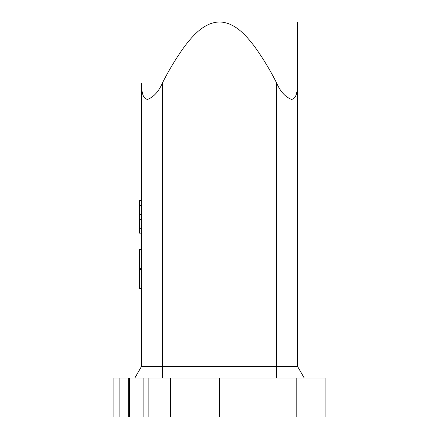 <?xml version="1.0" encoding="UTF-8"?>
<svg xmlns="http://www.w3.org/2000/svg" width="439" height="439" viewBox="0 0 439 439"><rect width="100%" height="100%" fill="white"/><g stroke="black" fill="none" stroke-linecap="round" stroke-linejoin="round"><path stroke-width="0.66" d="M141.545 21.95L219.527 21.95C234.673 22.394 245.582 34.901 254.181 46.002C262.692 57.778 270.204 70.174 276.713 83.185C280.269 91.433 285.169 96.849 291.425 99.428C297.181 98.523 297.318 89.737 297.51 83.185L297.505 21.95L219.527 21.95C204.398 22.394 193.495 34.884 184.896 45.974C176.374 57.761 168.856 70.163 162.342 83.185C158.792 91.422 153.891 96.838 147.647 99.428C141.879 98.539 141.737 89.743 141.55 83.185L141.545 233.147L139.591 233.147L139.597 216.899L139.591 233.147M141.545 269.453L139.597 269.453L139.597 288.385L141.545 288.385L141.545 268.322L139.597 268.322L139.597 249.39L141.545 249.39L141.545 268.322M141.55 84.266L141.539 366.362L162.342 366.362L162.342 83.185M129.516 417.05L129.516 378.061L129.527 417.05L128.342 417.05L128.342 378.061L113.893 378.061L113.893 417.05L128.342 417.05M129.527 417.05L325.107 417.05L325.107 378.061L129.527 378.061M129.516 378.061L128.342 378.061M297.51 366.362L304.26 378.061L297.51 366.362L297.51 83.185L297.51 366.362L162.342 366.362L162.342 378.061M141.545 228.275L139.591 228.275L139.597 219.335L141.545 219.335M141.545 214.462L139.597 214.462L139.597 219.335M139.597 214.462L139.591 228.275M141.545 205.529L139.597 205.529L139.591 200.656L139.591 216.899L139.591 205.529M141.539 83.185L141.539 200.656L139.591 200.656M139.597 286.881L139.597 268.322M139.597 269.453L139.597 250.894M139.597 276.082L139.597 261.693M139.597 263.565L139.597 274.21M139.591 262.44L139.597 284.708M139.597 278.331L139.597 267.911M139.591 259.444L139.591 258.143L139.591 259.444M139.597 263.691L139.591 255.772M139.597 281.333L139.597 256.288M141.539 233.147L141.539 249.39L141.539 233.147M141.539 366.362L134.795 378.061M219.533 417.05L219.533 378.061M296.193 417.05L296.193 378.061M170.557 417.05L170.557 378.061M276.713 83.185L276.713 378.061M143.882 417.05L143.882 378.061M119.139 417.05L119.139 378.061M148.848 417.05L148.848 378.061"/></g></svg>
